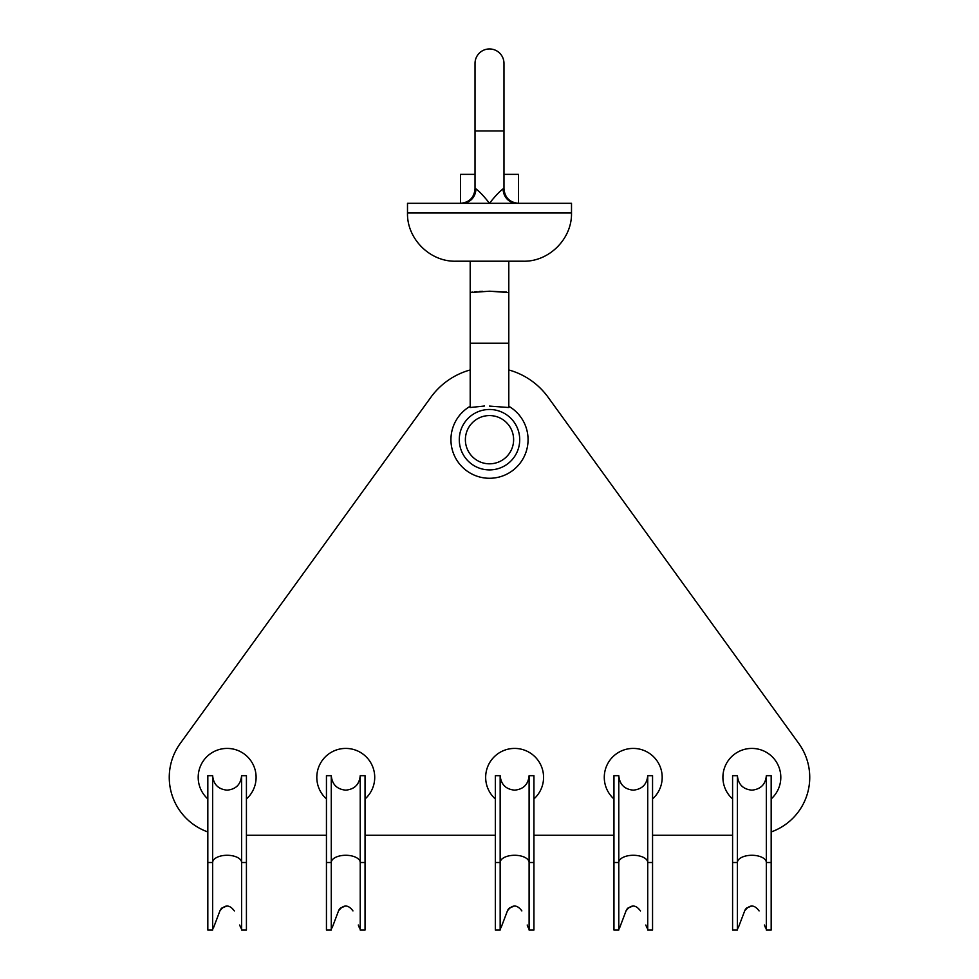 <?xml version="1.0" encoding="UTF-8"?>
<svg xmlns="http://www.w3.org/2000/svg" width="979" height="979" viewBox="0 0 979 979"><rect width="100%" height="100%" fill="white"/><g stroke="black" fill="none" stroke-linecap="round" stroke-linejoin="round"><path stroke-width="1.47" d="M533.934 798.925A28.942 28.942 0 0 0 514.611 748.421A28.942 28.942 0 0 0 495.337 798.962M365.045 798.962A28.942 28.942 0 0 0 345.771 748.421A28.942 28.942 0 0 0 326.448 798.925M246.427 798.962A28.942 28.942 0 0 0 227.152 748.421A28.942 28.942 0 0 0 207.829 798.925M652.552 798.925A28.942 28.942 0 0 0 633.229 748.421A28.942 28.942 0 0 0 613.955 798.962M771.171 798.925A28.942 28.942 0 0 0 751.848 748.421A28.942 28.942 0 0 0 732.586 798.962M470.201 369.952A72.36 72.36 0 0 0 430.895 397.254L180.258 743.428A57.883 57.883 0 0 0 207.829 831.942M771.171 831.942A57.883 57.883 0 0 0 798.742 743.428L548.105 397.254A72.36 72.36 0 0 0 508.799 369.952M246.427 835.258L326.448 835.258M365.045 835.258L495.337 835.258M533.934 835.258L613.955 835.258M652.552 835.258L732.586 835.258M212.651 775.686L212.651 930.05L207.829 930.05L207.829 775.686L212.651 775.686C213.508 784.473 218.329 789.294 227.128 790.151C235.915 789.294 240.736 784.473 241.593 775.686L241.593 930.05A14.477 7.232 180 0 0 240.589 927.407L239.684 925.008M241.593 775.686L246.427 775.686L246.427 930.05L241.593 930.05M214.56 925.008L219.908 910.911A7.722 7.722 0 0 1 221.768 908.096L227.128 905.93L221.768 908.096M212.651 930.05A14.477 7.232 180 0 1 213.655 927.407L219.908 910.911C224.717 904.412 229.527 904.412 234.336 910.911M500.159 775.686L500.159 930.05L495.337 930.05L495.337 775.686L500.159 775.686C501.015 784.473 505.849 789.294 514.636 790.151C523.422 789.294 528.244 784.473 529.101 775.686L529.101 930.05A14.477 7.232 180 0 0 528.097 927.407L527.192 925.008M529.101 775.686L533.934 775.686L533.934 930.05L529.101 930.05M502.068 925.008L507.416 910.911A7.722 7.722 0 0 1 509.276 908.096L514.636 905.93L509.276 908.096M500.159 930.05A14.477 7.232 180 0 1 501.162 927.407L507.416 910.911C512.225 904.412 517.034 904.412 521.856 910.911M618.789 775.686L618.789 930.05L613.955 930.05L613.955 775.686L618.789 775.686C619.646 784.473 624.467 789.294 633.254 790.151C642.04 789.294 646.874 784.473 647.731 775.686L647.731 930.05A14.477 7.232 180 0 0 646.727 927.407L645.822 925.008M647.731 775.686L652.552 775.686L652.552 930.05L647.731 930.05M620.698 925.008L626.034 910.911A7.722 7.722 0 0 1 627.894 908.096L633.254 905.93L627.894 908.096M618.789 930.05A14.477 7.232 180 0 1 619.793 927.407L626.034 910.911C630.843 904.412 635.652 904.412 640.474 910.911M475.023 130.953L475.023 63.427A14.477 14.477 0 0 1 489.5 48.95A14.477 14.477 0 0 1 503.977 63.427L503.977 130.953L475.023 130.953L475.023 188.849L475.892 188.849C479.551 191.566 484.079 196.387 489.5 203.314L571.503 203.314L571.503 212.969C572.177 238.741 549.048 261.87 523.263 261.209L489.5 261.209L508.799 261.209L508.799 292.562L489.5 291.204L506.559 292.072M489.5 415.573A24.12 24.12 0 0 1 513.62 439.693A24.12 24.12 0 0 1 489.5 463.813A24.12 24.12 0 0 1 465.38 439.693A24.12 24.12 0 0 1 489.5 415.573M484.483 406.016L470.201 407.521L470.201 292.562L472.355 292.085M470.201 406.273A38.597 38.597 0 0 0 489.5 478.278A38.597 38.597 0 0 0 508.799 406.273L508.799 407.521L489.5 406.089M571.503 212.969L407.497 212.969L407.497 203.314L489.5 203.314C494.921 196.387 499.461 191.566 503.12 188.849A14.477 13.608 -90 0 0 516.728 203.314M407.497 212.969C406.823 238.741 429.952 261.87 455.737 261.209L489.5 261.209M475.892 188.849A14.477 13.608 -90 0 1 462.272 203.314M475.023 174.372L460.558 174.372L460.558 203.314C469.345 202.457 474.166 197.636 475.023 188.849M503.977 174.372L518.442 174.372L518.442 203.314C509.655 202.457 504.834 197.636 503.977 188.849C504.834 197.636 509.655 202.457 518.442 203.314M474.35 291.852L476.81 291.644M479.526 291.461L482.671 291.326M489.5 291.204L470.201 292.562L470.201 261.209M489.5 478.278A38.597 38.597 0 0 0 508.799 406.273L508.799 292.562M331.269 775.686L331.269 930.05L326.448 930.05L326.448 775.686L331.269 775.686C332.138 784.473 336.96 789.294 345.746 790.151C354.533 789.294 359.354 784.473 360.223 775.686L360.223 930.05A14.477 7.232 180 0 0 359.22 927.407L358.302 925.008M360.223 775.686L365.045 775.686L365.045 930.05L360.223 930.05M333.19 925.008L338.526 910.911A7.722 7.722 0 0 1 340.386 908.096L345.746 905.93L340.386 908.096M331.269 930.05A14.477 7.232 180 0 1 332.273 927.407L338.526 910.911C343.335 904.412 348.145 904.412 352.966 910.911M737.407 775.686L737.407 930.05L732.586 930.05L732.586 775.686L737.407 775.686C738.264 784.473 743.085 789.294 751.872 790.151C760.671 789.294 765.492 784.473 766.349 775.686L766.349 930.05A14.477 7.232 180 0 0 765.345 927.407L764.44 925.008M766.349 775.686L771.171 775.686L771.171 930.05L766.349 930.05M739.316 925.008L744.664 910.911A7.722 7.722 0 0 1 746.512 908.096L751.872 905.93L746.512 908.096M737.407 930.05A14.477 7.232 180 0 1 738.411 927.407L744.664 910.911C749.473 904.412 754.283 904.412 759.092 910.911M207.829 862.511L212.651 862.511A14.477 7.232 180 0 1 227.128 855.279A14.477 7.232 180 0 1 241.593 862.511L246.427 862.511M495.337 862.511L500.159 862.511A14.477 7.232 180 0 1 514.636 855.279A14.477 7.232 180 0 1 529.101 862.511L533.934 862.511M613.955 862.511L618.789 862.511A14.477 7.232 180 0 1 633.254 855.279A14.477 7.232 180 0 1 647.731 862.511L652.552 862.511M489.5 469.908A30.214 30.214 0 0 1 459.286 439.693A30.214 30.214 0 0 1 489.5 409.479A30.214 30.214 0 0 1 519.714 439.693A30.214 30.214 0 0 1 489.5 469.908M503.12 188.849L503.977 188.849L503.977 130.953M508.799 343.213L470.201 343.213M326.448 862.511L331.269 862.511A14.477 7.232 180 0 1 345.746 855.279A14.477 7.232 180 0 1 360.223 862.511L365.045 862.511M732.586 862.511L737.407 862.511A14.477 7.232 180 0 1 751.872 855.279A14.477 7.232 180 0 1 766.349 862.511L771.171 862.511"/></g></svg>
